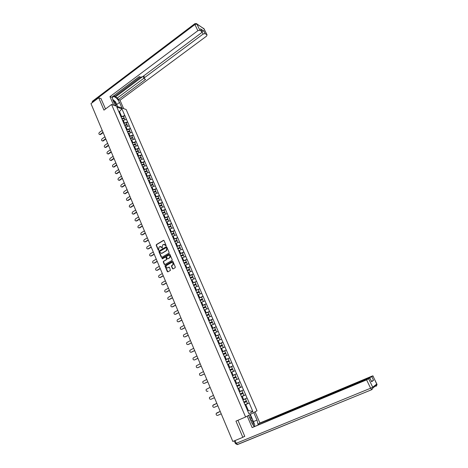 <?xml version="1.0" encoding="UTF-8"?>
<svg xmlns="http://www.w3.org/2000/svg" width="468" height="468" viewBox="0 0 468 468"><rect width="100%" height="100%" fill="white"/><g stroke="black" fill="none" stroke-linecap="round" stroke-linejoin="round"><path stroke-width="0.7" d="M165.982 245.969L166.122 245.478L164.034 240.581L163.443 240.359L156.4 244.583L156.201 245.279L158.26 250.152L158.67 250.316L159.026 247.075L159.758 246.63L161.636 247.356L162.314 248.145L162.185 247.028L162.817 244.799L163.408 244.448L165.298 245.173L165.982 245.969M172.481 268.65L173.084 268.889L175.108 267.731L175.313 267.029L172.949 261.489L172.353 261.255L165.116 265.455L164.993 266.093L167.322 271.61L167.918 271.849L170.428 270.393L169.539 267.392L168.942 267.158L167.743 267.848C166.158 267.912 165.742 267.134 166.485 265.496L171.399 262.624C172.984 262.536 173.412 263.32 172.686 264.964L171.598 265.643L171.475 266.28L172.481 268.65L173.043 268.913M235.96 421.13L242.839 437.334L232.824 441.464L90.973 103.621L98.713 97.765L103.96 110.126L111.559 104.487L245.595 417.011L235.96 421.13M168.913 253.188L169.112 252.486L166.778 247.016L166.187 246.788L159.056 251.023L158.909 251.685L161.208 257.131L161.793 257.365L168.913 253.188M169.855 254.235L172.201 259.74L172.078 260.383L164.847 264.584L164.256 264.35L163.262 261.998L163.396 261.355L166.415 259.576L166.544 258.927L165.883 257.371L165.292 257.137L162.297 258.892L161.975 258.272L169.258 254.001L169.855 254.235M111.559 104.487L126.138 109.489L257.02 410.769L245.595 417.011M244.98 404.808L249.233 402.954L247.086 397.981L242.933 399.865M249.233 402.954L252.866 411.536L248.888 413.689L245.15 405.013M241.587 396.741L245.08 405.048M235.831 383.579L241.517 396.776M235.901 383.544L232.327 375.441M232.397 375.412L225.389 359.325M225.459 359.301L116.836 107.108L121.902 108.839L124.798 115.526L120.937 116.813M123.546 116.52L124.798 115.526M124.88 115.555L127.588 121.978L123.722 123.277M126.331 122.973L127.588 121.978M127.676 122.008L130.397 128.472L126.524 129.782M129.133 129.46L130.397 128.472M130.484 128.501L133.222 135.006L129.343 136.328M131.953 135.983L133.222 135.006M133.31 135.03L136.065 141.57L132.175 142.91M134.784 142.547L136.065 141.57M136.147 141.593L138.926 148.18L135.03 149.526M137.639 149.146L138.926 148.18M139.008 148.198L141.798 154.82L137.896 156.183M140.505 155.785L141.798 154.82M141.88 154.844L144.688 161.507L140.78 162.882M143.389 162.46L144.688 161.507M144.77 161.524L147.595 168.228L143.682 169.615M146.285 169.176L147.595 168.228M147.683 168.246L150.52 174.991L146.601 176.395M149.204 175.933L150.52 174.991M150.608 175.003L153.463 181.789L149.532 183.204M152.141 182.725L153.463 181.789M153.545 181.806L156.423 188.633L152.486 190.061M155.089 189.558L156.423 188.633M156.505 188.645L159.401 195.513L155.458 196.958M158.061 196.431L159.401 195.513M159.483 195.525L162.396 202.433L158.441 203.896M161.05 203.352L162.396 202.433M162.478 202.445L165.409 209.401L161.448 210.869M164.052 210.307L165.409 209.401M165.491 209.407L168.439 216.403L164.473 217.889M167.076 217.304L168.439 216.403M168.521 216.409L171.493 223.452L167.515 224.95M170.118 224.342L171.493 223.452M171.569 223.458L174.558 230.537L170.574 232.058M173.172 231.426L174.558 230.537M174.634 230.543L177.641 237.674L173.651 239.201M176.249 238.551L177.641 237.674M177.723 237.674L180.747 244.846L176.746 246.39M179.349 245.718L180.747 244.846M180.823 244.846L183.871 252.065L179.864 253.627M182.461 252.931L183.871 252.065M183.947 252.065L187.013 259.325L183 260.904M185.597 260.185L187.013 259.325M187.089 259.325L190.172 266.631L186.153 268.228M188.744 267.48L190.172 266.631M190.248 266.631L193.354 273.985L189.324 275.594M191.921 274.821L193.354 273.985M193.43 273.979L196.554 281.379L192.518 283.005M192.582 283.158L196.554 281.379M196.63 281.373L199.772 288.82L195.729 290.458M195.794 290.61L199.772 288.82M199.848 288.814L203.013 296.308L198.959 297.964M201.497 297.151L203.013 296.308M203.089 296.297L206.271 303.843L202.211 305.516M204.656 304.726L206.271 303.843M206.347 303.831L209.553 311.419L205.481 313.11M207.821 312.349L209.553 311.419M209.623 311.407L212.852 319.047L208.775 320.755M210.98 320.036L212.852 319.047M212.922 319.036L216.169 326.722L212.086 328.448M214.128 327.781L216.169 326.722M216.245 326.705L219.515 334.445L215.42 336.188M217.24 335.603L219.515 334.445M219.586 334.427L222.873 342.219L218.778 343.974M220.305 343.5L222.873 342.219M222.949 342.196L226.26 350.035L222.154 351.813M223.265 351.503L226.26 350.035M226.331 350.017L229.665 357.909L225.547 359.699M226.032 359.652L229.665 357.909M229.735 357.885L233.087 365.824L228.969 367.637M229.87 369.738L232.432 368.626L231.584 366.66L229.027 367.772L233.087 365.824M233.163 365.8L236.539 373.797L232.409 375.623M232.438 375.699L236.539 373.797M236.609 373.768L240.008 381.818L235.872 383.666M235.884 383.701L240.008 381.818M240.078 381.789L243.5 389.891L239.423 391.722M241.476 396.677L245.706 394.799L243.5 389.891M245.706 394.799L247.016 398.011M243.623 399.561L242.249 396.367L241.488 396.706M245.636 394.828L242.249 396.367M240.113 391.412L238.744 388.241L238.06 388.551M242.131 386.726L238.744 388.241M236.621 383.321L235.264 380.168L234.585 380.484M238.651 378.676L235.264 380.168M233.158 375.277L231.806 372.148L231.128 372.464M235.188 370.674L231.806 372.148M229.712 367.286L228.372 364.174L227.7 364.496M231.748 362.723L228.372 364.174M226.29 359.348L224.956 356.253L224.289 356.575M228.331 354.826L224.956 356.253M222.885 351.456L221.563 348.385L220.896 348.707M224.932 346.975L221.563 348.385M219.51 343.611L218.193 340.564L217.532 340.891M221.557 339.171L218.193 340.564M216.146 335.819L214.841 332.789L214.186 333.117M218.205 331.42L214.841 332.789M212.811 328.08L211.513 325.067L210.857 325.4M214.87 323.716L211.513 325.067M209.494 320.381L208.201 317.386L207.558 317.725M211.559 316.058L208.201 317.386M206.195 312.735L204.914 309.757L204.27 310.097M208.266 308.453L204.914 309.757M202.919 305.136L201.644 302.176L201.006 302.521M204.996 300.889L201.644 302.176M199.666 297.584L198.397 294.641L197.759 294.986M201.743 293.372L198.397 294.641M196.431 290.078L195.168 287.153L194.536 287.504M198.514 285.907L195.168 287.153M193.214 282.619L191.962 279.712L191.33 280.063M195.302 278.483L191.962 279.712M190.02 275.202L188.774 272.317L188.148 272.668M192.108 271.101L188.774 272.317M186.843 267.836L185.603 264.964L184.983 265.321M188.932 263.771L185.603 264.964M183.684 260.512L182.456 257.657L181.836 258.014M185.778 256.482L182.456 257.657M180.549 253.229L179.326 250.392L178.706 250.754M182.649 249.239L179.326 250.392M177.425 245.992L176.214 243.173L175.599 243.541M179.531 242.038L176.214 243.173M174.324 238.803L173.119 236.001L172.511 236.363M176.436 234.877L173.119 236.001M171.247 231.654L170.042 228.87L169.439 229.238M173.353 227.764L170.042 228.87M168.182 224.546L166.988 221.779L166.386 222.148M170.293 220.691L166.988 221.779M165.134 217.48L163.952 214.73L163.35 215.104M167.251 213.66L163.952 214.73M162.109 210.46L160.934 207.722L160.331 208.102M164.233 206.669L160.934 207.722M159.102 203.481L157.927 200.76L157.336 201.141M161.226 199.725L157.927 200.76M156.107 196.537L154.943 193.84L154.352 194.22M158.237 192.816L154.943 193.84M153.135 189.639L151.977 186.954L151.392 187.335M155.265 185.954L151.977 186.954M150.181 182.783L149.029 180.116L148.444 180.496M152.311 179.127L149.029 180.116M147.244 175.968L146.098 173.312L145.601 173.646M149.38 172.341L146.098 173.312M144.319 169.188L143.185 166.549L142.676 166.889M146.461 165.596L143.185 166.549M141.418 162.454L140.283 159.828L139.71 160.22M143.559 158.886L140.283 159.828M138.528 155.75L137.405 153.147L136.878 153.504M140.669 152.217L137.405 153.147M135.656 149.093L134.538 146.502L134.012 146.864M137.803 145.589L134.538 146.502M132.801 142.471L131.689 139.891L131.093 140.213M134.954 139.002L131.689 139.891M129.964 135.89L128.858 133.327L128.238 133.766M132.116 132.444L128.858 133.327M127.144 129.343L126.044 126.793L125.43 127.237M129.297 125.933L126.044 126.793M124.342 122.838L123.248 120.299L122.634 120.744M126.495 119.451L123.248 120.299M121.551 116.368L119.551 111.723L118.697 111.437M118.995 112.127L121.902 108.839M101.111 98.602L98.713 97.765M242.839 437.334L244.706 436.199M247.66 410.834L248.327 410.477L245.77 404.545L245.01 404.878M247.636 410.775L248.327 410.477L252.866 411.536M249.169 402.989L245.77 404.545M165.976 245.969L165.578 245.179L164.215 244.278M160.553 246.46L161.916 247.356L162.314 248.145M163.794 240.33L156.64 244.618L156.487 245.285L158.675 250.31M166.532 246.759L159.336 251.029L159.19 251.685L161.747 257.388M166.438 247.853L166.023 247.695L159.769 251.404L159.951 252.533L161.834 253.27L166.275 250.626L166.725 248.526L166.719 247.859L166.31 247.695M161.343 253.44L161.834 253.27M166.719 247.859L167.006 248.531L166.555 250.626L162.115 253.27M165.625 257.107L166.163 257.365L166.696 259.57L163.677 261.349L163.543 261.992L164.8 264.607M169.597 253.972L162.302 258.237L162.302 258.886M169.352 257.868L169.539 257.733C170.305 256.09 169.89 255.306 168.293 255.382L166.573 256.394L167.099 258.605L167.696 258.839L169.82 257.733C170.592 256.4 170.305 255.569 168.96 255.241M169.632 257.868L167.971 258.833M172.043 262.484C173.394 262.782 173.698 263.607 172.961 264.958L171.873 265.637L171.75 266.269L172.762 268.638M167.398 267.971L167.743 267.848M169.264 267.123L168.018 267.836M172.68 261.226L165.397 265.444L165.274 266.087L167.877 271.867M102.211 130.385L99.345 132.467C98.602 133.52 98.742 134.205 99.76 134.515L99.707 134.521M121.768 118.568L124.143 117.907L123.458 116.316L121.013 116.994M121.902 118.884L124.09 118.275L124.143 117.907M122.002 119.106L124.377 118.445L124.985 119.849M100.585 134.48L103.147 132.619M100.134 134.357L103.007 132.28M104.914 136.82L102.03 138.891C101.281 139.961 101.427 140.646 102.474 140.938L102.404 140.95M124.558 125.044L126.933 124.371L126.243 122.774L123.804 123.458M124.693 125.354L126.881 124.734L126.933 124.371M124.792 125.582L127.167 124.909L127.782 126.331M103.276 140.903L105.85 139.054M102.825 140.786L105.709 138.721M107.628 143.284L104.733 145.343C103.972 146.437 104.13 147.122 105.201 147.402L105.119 147.414M127.366 131.555L129.747 130.876L129.051 129.267L126.6 129.964M127.495 131.859L129.683 131.233L129.747 130.876M127.6 132.099L129.981 131.42L130.601 132.853M105.979 147.367L108.57 145.53M105.534 147.256L108.43 145.203M110.36 149.789L107.447 151.843C106.681 152.948 106.85 153.639 107.944 153.902L107.851 153.919M130.186 138.107L132.573 137.416L131.871 135.796L129.42 136.51M130.315 138.405L132.508 137.767L132.573 137.416M130.42 138.657L132.807 137.961L133.433 139.417M108.699 153.861L111.302 152.036M108.254 153.761L111.168 151.714M113.104 156.33L110.179 158.371C109.407 159.5 109.582 160.191 110.705 160.436L110.594 160.454M133.023 144.694L135.41 143.992L134.708 142.366L132.251 143.085M133.146 144.986L135.41 143.992M133.263 145.25L135.65 144.542L136.282 146.016M111.431 160.401L114.052 158.582M110.986 160.302L113.917 158.266M115.865 162.911L112.928 164.941C112.15 166.087 112.332 166.778 113.484 167.006L113.355 167.035M135.878 151.322L138.271 150.608L137.563 148.976L135.106 149.707M136.001 151.603L138.271 150.608M136.118 151.878L138.51 151.164L139.148 152.65M114.18 166.971L116.813 165.163M113.742 166.883L116.684 164.859M115.514 105.844L116.005 105.019C115.748 103.405 114.818 101.977 113.215 100.749M112.659 99.368L115.573 101.872L117.591 106.558M114.882 104.616L114.21 103.065M253.34 425.587L253.363 423.879C252.755 421.311 251.737 419.79 250.31 419.322M249.508 417.45L252.223 418.807L254.691 424.529L254.288 426.465M252.141 423.552L251.281 421.574M115.391 105.803L112.94 100.111C112.063 97.865 112.256 96.671 113.508 96.531C115.748 97.034 117.755 99.005 119.521 102.445L121.949 108.055M123.64 108.634L120.007 100.251L118.31 99.637L145.612 79.367L144.109 78.653L144.6 77.6L203.106 34.047L202.018 31.795M113.835 95.823L114.947 96.227L115.298 97.04L117.538 97.853L118.31 99.637M113.092 96.238L139.423 76.676M120.007 100.251L206.47 36.2L207.072 34.919L204.03 28.788L196.905 24.102L199.883 30.244L201.924 31.59L201.328 32.906L142.605 76.729L140.634 77.202L139.3 76.617L111.717 97.262L109.951 96.63L197.865 30.683L194.893 24.535L92.553 101.983L92.693 102.316M113.636 105.201L109.951 96.63M206.961 34.819L205.089 33.608L203.106 34.047M201.796 31.321L203.773 30.894L200.684 29.034M199.883 30.244L197.865 30.683M100.965 98.549L105.522 108.968M115.298 97.04L142.126 77.015M114.947 96.227L140.488 77.138M117.538 97.853L143.916 78.22M144.045 78.501L143.296 76.834L143.424 76.12M253.44 412.729L255.083 411.869L259.904 422.99L371.709 376.249L372.932 375.839L371.773 376.67L373.546 380.32L371.493 381.315M253.761 412.589L257.014 420.1L258.114 424.868M246.911 416.292L248.619 415.397L251.913 423.049L254.13 426.529M247.244 416.151L252.158 427.594L292.155 410.348L368.655 378.407L369.89 378.004L371.627 381.742L373.546 380.32M258.933 424.529L258.599 423.768L259.904 422.99M254.756 412.01L255.083 411.869M248.292 415.537L248.619 415.397M252.158 427.594L366.59 379.87L369.89 378.004M369.866 377.974L369.714 377.658L258.599 423.768M369.714 377.658L371.773 376.67M243.729 436.79L244.776 436.357L237.937 420.282M250.333 414.426L252.223 418.801M254.51 426.371L254.475 425.558M251.649 418.521L249.97 414.619M249.614 417.509L248.678 415.327M118.644 169.527L115.69 171.545C114.906 172.715 115.099 173.406 116.275 173.616L116.128 173.646M138.75 157.991L141.143 157.266L140.435 155.622L137.972 156.359M138.867 158.266L141.143 157.266M138.99 158.547L141.383 157.821L142.032 159.325M116.947 173.581L119.592 171.785M116.509 173.499L119.469 171.487M121.44 176.184L118.468 178.191C117.679 179.384 117.883 180.075 119.083 180.262L118.925 180.297M141.634 164.695L144.033 163.958L143.319 162.302L140.856 163.057M141.751 164.964L144.033 163.958M141.88 165.257L144.279 164.52L144.934 166.041M119.732 180.233L122.388 178.443M119.293 180.157L122.265 178.15M124.248 182.877L121.265 184.872C120.469 186.089 120.686 186.779 121.908 186.943L121.733 186.989M144.542 171.44L146.94 170.691L146.221 169.03L143.758 169.79M144.653 171.697L146.94 170.691M144.787 172.002L147.186 171.253L147.847 172.791M122.528 186.919L125.202 185.141M122.089 186.849L125.085 184.86M127.08 189.61L124.073 191.593C123.271 192.834 123.499 193.524 124.751 193.664L124.558 193.717M147.461 178.22L149.865 177.466L149.146 175.792L146.671 176.565M147.572 178.472L149.865 177.466M147.707 178.788L150.111 178.033L150.784 179.583M125.342 193.647L128.027 191.874M124.909 193.582L127.916 191.599M129.923 196.379L126.904 198.356C126.097 199.614 126.331 200.304 127.612 200.421L127.401 200.485M150.333 185.065L152.808 184.275L152.082 182.59L149.608 183.38M150.509 185.287L152.808 184.275M150.649 185.615L153.054 184.848L153.732 186.416M128.173 200.409L130.87 198.648M127.741 200.357L130.759 198.385M132.777 203.188L129.747 205.154C128.934 206.441 129.18 207.125 130.49 207.219L130.262 207.295M153.288 191.933L155.768 191.131L155.037 189.435L152.556 190.23M153.463 192.143L155.768 191.131M153.603 192.483L156.019 191.704L156.704 193.29M131.017 207.213L133.737 205.464M130.59 207.166L133.626 205.206M135.656 210.044L132.608 211.992C131.789 213.303 132.046 213.987 133.38 214.057L133.14 214.139M156.265 198.836L158.746 198.022L158.008 196.32L155.528 197.127M156.406 199.052L158.746 198.022M156.581 199.391L158.997 198.602L159.687 200.205M133.883 214.057L136.615 212.32M133.45 214.016L136.51 212.068M138.551 216.93L135.48 218.872C134.661 220.206 134.93 220.89 136.293 220.931L136.036 221.025M159.255 205.78L161.741 204.955L161.004 203.241L158.517 204.06M159.354 206.002L161.741 204.955M159.576 206.335L161.992 205.534L162.694 207.16M136.761 220.943L139.505 219.211M136.334 220.908L139.405 218.971M141.459 223.862L138.376 225.792C137.551 227.15 137.832 227.834 139.218 227.846L138.949 227.951M162.267 212.764L164.754 211.934L164.011 210.208L161.519 211.039M162.355 212.981L164.754 211.934M162.583 213.326L165.005 212.513L165.713 214.157M139.663 227.863L142.418 226.149M139.236 227.84L142.319 225.915M144.39 230.835L141.283 232.754C140.458 234.129 140.751 234.813 142.149 234.807L141.88 234.918M165.292 219.796L167.784 218.948L167.035 217.21L164.543 218.059M165.379 220.001L167.784 218.948M165.614 220.358L168.035 219.533L168.755 221.194M142.576 234.831L145.349 233.122M142.149 234.807L145.255 232.9M147.332 237.849L144.185 239.768C143.389 241.149 143.694 241.833 145.08 241.821L144.828 241.927M168.34 226.863L170.832 226.009L170.077 224.26L167.585 225.114M168.421 227.062L170.832 226.009M168.644 227.436L171.089 226.594L171.814 228.279M145.507 241.833L148.292 240.142M145.08 241.821L148.204 239.926M150.292 244.904L147.104 246.829C146.344 248.215 146.654 248.894 148.034 248.877L147.794 248.976M171.399 233.977L173.903 233.105L173.142 231.35L170.644 232.222M171.481 234.17L173.903 233.105M171.657 234.573L174.154 233.702L174.892 235.398M148.455 248.882L151.258 247.198M148.034 248.877L151.17 246.993M153.276 252L150.035 253.937C149.31 255.317 149.631 255.996 151 255.973L150.778 256.066M174.482 241.137L176.986 240.254L176.225 238.481L173.722 239.364M174.564 241.318L176.986 240.254M175.576 243.483L175.874 243.372M174.739 241.734L177.243 240.85L177.986 242.564M151.421 255.973L154.241 254.299M151 255.973L154.153 254.101M156.271 259.137L152.989 261.08C152.293 262.466 152.626 263.145 153.984 263.115L153.779 263.203M177.583 248.332L180.092 247.437L179.32 245.659L176.816 246.554M177.659 248.508L180.092 247.437M178.682 250.696L179.016 250.573M177.84 248.935L180.35 248.04L181.098 249.777M154.405 263.104L157.236 261.442M153.984 263.115L157.16 261.255M159.29 266.321L155.961 268.269C155.294 269.656 155.639 270.334 156.991 270.293L156.798 270.375M180.701 255.575L183.21 254.668L182.438 252.878L179.928 253.785M180.777 255.744L183.21 254.668M181.806 257.95L182.181 257.815M180.964 256.183L183.474 255.271L184.234 257.031M157.406 270.276L160.255 268.626M156.991 270.293L160.179 268.451M162.32 273.546L158.956 275.5C158.319 276.892 158.67 277.559 160.009 277.518L159.84 277.594M183.842 262.864L186.352 261.94L185.58 260.144L183.064 261.062M183.906 263.022L186.352 261.94M184.954 265.251L185.369 265.099M184.105 263.472L186.615 262.548L187.381 264.326M160.425 277.495L163.291 275.857M160.009 277.518L163.221 275.687M165.374 280.818L161.963 282.777C161.355 284.164 161.717 284.836 163.051 284.784L162.893 284.854M187.001 270.194L189.517 269.258L188.733 267.45L186.217 268.38M187.065 270.346L189.517 269.258M188.113 272.598L188.581 272.423M187.264 270.808L189.78 269.872L190.558 271.668M163.461 284.755L166.345 283.128M163.051 284.784L166.275 282.97M168.445 288.13L164.993 290.101C164.414 291.488 164.789 292.149 166.111 292.096L165.97 292.161M190.178 277.571L192.693 276.623L191.909 274.804L189.388 275.746M190.236 277.711L192.693 276.623M191.301 279.987L191.816 279.794M190.441 278.185L192.962 277.237L193.746 279.057M166.52 292.055L169.416 290.447M166.111 292.096L169.352 290.295M171.534 295.483L168.041 297.467C167.491 298.847 167.872 299.514 169.188 299.456L169.071 299.508M193.372 284.994L195.893 284.029L195.103 282.198M193.43 285.123L195.893 284.029M194.501 287.428L195.086 287.2M193.641 285.615L196.162 284.649L196.958 286.486M169.591 299.403L172.505 297.806M169.188 299.456L172.446 297.666M174.64 302.884L171.107 304.873C170.586 306.259 170.978 306.914 172.282 306.856L172.183 306.903M196.589 292.459L199.116 291.488L198.321 289.639M196.642 292.582L199.116 291.488M200.169 293.968L198.783 294.495M197.724 294.904L198.379 294.653M196.858 293.085L199.386 292.108L200.181 293.957M172.686 306.797L175.617 305.212M172.282 306.856L175.559 305.077M177.764 310.331L174.195 312.331C173.704 313.706 174.102 314.367 175.395 314.303L175.319 314.338M199.824 299.97L202.351 298.988L201.55 297.133L199.023 298.116M199.871 300.087L202.351 298.988M203.404 301.503L200.965 302.433M200.093 300.602L202.626 299.614L203.428 301.474M175.798 314.233L178.741 312.659M175.395 314.303L178.694 312.536M180.911 317.825L177.296 319.831C176.834 321.206 177.243 321.861 178.53 321.791L178.472 321.82M203.083 307.534L205.616 306.534L204.809 304.668L202.275 305.662M203.124 307.634L205.616 306.534M206.651 309.079L204.229 310.009M203.352 308.166L205.885 307.16L206.692 309.032M178.928 321.715L181.888 320.153M178.53 321.791L181.841 320.042M184.076 325.365L180.426 327.378C179.987 328.747 180.408 329.402 181.678 329.326L181.642 329.343M206.359 315.139L208.892 314.127L208.079 312.244L205.546 313.256M206.4 315.233L208.892 314.127M209.916 316.707L207.511 317.632M206.628 315.777L209.167 314.759L209.98 316.643M182.081 329.244L185.059 327.699M181.678 329.326L185.012 327.594M187.264 332.947L183.573 334.965C183.158 336.34 183.585 336.983 184.854 336.913L184.837 336.919M209.652 322.791L212.191 321.768L211.378 319.872L208.839 320.902M209.687 322.879L212.191 321.768M213.197 324.388L210.816 325.301M209.927 323.435L212.466 322.405L213.285 324.301M185.246 336.82L188.241 335.287M184.854 336.913L188.206 335.193M190.464 340.581L186.738 342.605C186.352 343.974 186.785 344.618 188.042 344.542L191.418 342.839M212.969 330.496L215.514 329.454L214.689 327.553L212.15 328.589M213.004 330.572L215.514 329.454M214.174 333.093L214.525 332.947M216.491 332.116L214.139 333.017M213.25 331.139L215.789 330.098L216.614 331.999M188.434 344.442L191.447 342.921M193.688 348.256L189.926 350.292C189.563 351.655 190.008 352.293 191.254 352.217L191.318 352.199M216.31 338.247L218.854 337.188L218.029 335.275L215.485 336.328M216.339 338.311L218.854 337.188M217.515 340.85L218.129 340.593M219.469 340.031L217.485 340.786M216.585 338.89L219.135 337.837L219.96 339.756M191.646 352.106L194.676 350.602M191.254 352.217L194.647 350.532M196.934 355.984L193.132 358.026C192.793 359.383 193.243 360.021 194.483 359.945L194.6 359.91M219.667 346.045L222.218 344.974L221.387 343.05L218.837 344.115M219.691 346.104L222.218 344.974M220.873 348.654L223.33 347.554L220.849 348.601M219.948 346.694L222.499 345.624L223.33 347.554M194.875 359.822L197.923 358.33M194.483 359.945L197.894 358.272M200.199 363.759L196.361 365.806C196.045 367.158 196.507 367.795 197.736 367.713L197.894 367.661M223.049 353.89L225.599 352.808L224.763 350.871L222.212 351.954M223.066 353.943L225.599 352.808M224.26 356.511L226.723 355.405L224.236 356.464M223.33 354.551L225.88 353.463L226.723 355.405M198.122 367.585L201.187 366.111M197.736 367.713L201.164 366.058M203.481 371.58L199.608 373.634C199.315 374.979 199.783 375.617 201.006 375.535L201.217 375.459M226.448 361.787L229.004 360.693L228.162 358.74L225.605 359.834M226.465 361.828L229.004 360.693M227.664 364.414L230.133 363.303L227.647 364.379M226.734 362.448L229.291 361.349L230.133 363.303M201.392 375.4L204.469 373.938M201.006 375.535L204.457 373.897M206.786 379.454L202.878 381.508C202.609 382.853 203.083 383.485 204.3 383.403L204.557 383.31M229.882 369.767L232.432 368.626M231.087 372.364L233.567 371.253L231.081 372.341M230.157 370.404L232.719 369.287L233.567 371.253M204.68 383.263L207.78 381.812M204.3 383.403L207.769 381.783M210.114 387.375L206.172 389.435C205.92 390.774 206.4 391.406 207.611 391.324L207.915 391.201M233.316 377.735L235.878 376.605L235.024 374.634L232.467 375.757M233.327 377.752L235.878 376.605M234.538 380.373L237.024 379.255L234.503 380.373M233.608 378.407L236.17 377.278L237.024 379.255M207.991 391.172L207.611 391.324M213.461 395.343L209.483 397.414C209.254 398.748 209.74 399.374 210.945 399.292L214.455 397.706L210.945 399.292M236.785 385.784L239.353 384.643L238.493 382.654L235.925 383.795M236.785 385.796L239.353 384.643M237.937 388.458L240.499 387.305L237.931 388.458M237.077 386.463L239.639 385.316L240.499 387.305M213.303 404.943L216.83 403.363L212.817 405.434C212.607 406.768 213.104 407.394 214.297 407.312L217.825 405.738M240.271 393.886L242.845 392.728L241.979 390.727L239.411 391.886L241.979 390.727M241.429 396.571L243.998 395.407L243.132 393.407L240.564 394.565L243.132 393.407M216.982 412.846L220.212 411.425L216.175 413.513C215.982 414.835 216.485 415.461 217.673 415.385L221.224 413.829M243.787 402.041L246.355 400.865L245.489 398.853L242.915 400.023L245.489 398.853M244.951 404.744L247.525 403.562L246.654 401.55L244.08 402.726M244.074 402.708L246.654 401.55M201.813 31.491L200.485 28.753M203.773 30.894L205.089 33.608M143.805 75.839L144.6 77.6M116.713 104.522L119.521 102.445M196.636 23.733L204.224 29.057M196.905 24.102L196.349 23.546L194.863 23.669L194.893 24.535L196.905 24.102M92.091 102.773L92.734 101.035L194.67 23.809M371.832 389.645L237.627 444.501L236.217 443.319L370.621 388.212L366.59 379.87M371.627 381.742L369.837 378.045M368.69 378.864L372.721 387.182L376.828 384L372.879 375.886M235.053 440.546L236.217 443.319L235.41 443.565L234.275 440.868M253.434 421.61L257.014 420.1M372.721 387.182L370.621 388.212L371.68 389.616L372.926 387.954L372.721 387.182M376.863 383.924L377.027 384.749L376.038 386.369M235.422 443.588L237.299 444.547L371.914 389.616L372.926 387.954L377.027 384.749L372.932 375.839M237.44 444.559L237.083 444.588M217.047 412.817L216.672 412.998M99.76 134.515L100.21 134.632M102.474 140.938L102.919 141.055M105.201 147.402L105.651 147.508M107.944 153.902L108.389 154.001M110.705 160.436L111.15 160.53M113.484 167.006L113.923 167.094M112.466 97.309L113.508 96.531M207.072 34.919L203.685 28.361M92.442 101.263L92.085 102.732M201.924 31.59L200.596 28.852M292.64 409.792L292.775 410.085M116.275 173.616L116.713 173.698M119.083 180.262L119.521 180.338M121.908 186.943L122.347 187.013M124.751 193.664L125.19 193.729M127.612 200.421L128.045 200.479M130.49 207.219L130.923 207.266M133.38 214.057L133.813 214.098M136.293 220.931L136.72 220.966M139.218 227.846L139.645 227.875"/></g></svg>
